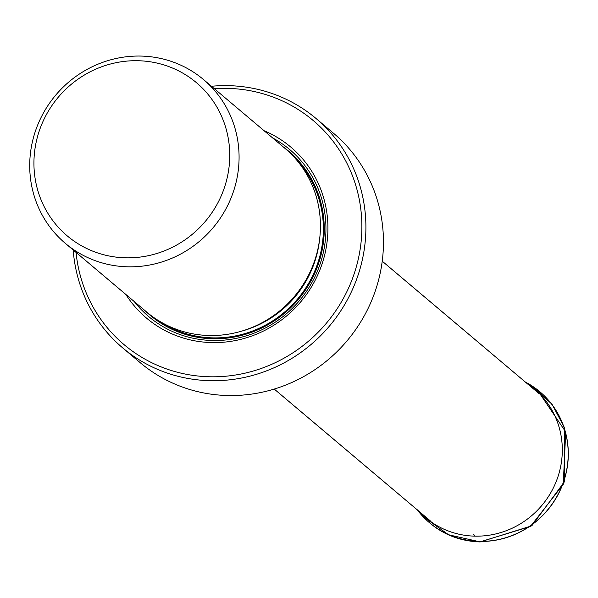 <?xml version="1.0" encoding="UTF-8"?>
<svg xmlns="http://www.w3.org/2000/svg" width="598" height="598" viewBox="0 0 598 598"><rect width="100%" height="100%" fill="white"/><g stroke="black" fill="none" stroke-linecap="round" stroke-linejoin="round"><path stroke-width="0.9" d="M38.422 192.511A100.21 96.233 130.2 0 1 42.585 122.366A100.21 96.233 130.2 0 1 137.69 60.719A100.21 96.233 130.2 0 1 229.565 161.236A100.21 96.233 130.2 0 1 125.984 257.828A100.21 96.233 130.2 0 1 38.422 192.511M128.136 266.813A107.147 102.893 130.2 0 1 65.264 243.296A107.147 102.893 130.2 0 1 40.021 210.802A107.147 102.893 130.2 0 1 29.9 159.337A107.147 102.893 130.2 0 1 46.106 108.402A107.147 102.893 130.2 0 1 140.657 56.063A107.147 102.893 130.2 0 1 203.529 79.571A107.147 102.893 130.2 0 1 238.894 163.531A107.147 102.893 130.2 0 1 128.136 266.813M65.264 243.296L146.622 311.999A107.147 102.893 -49.8 0 0 256.019 325.731A107.147 102.893 -49.8 0 0 320.251 232.233A107.147 102.893 -49.8 0 0 284.88 148.274L203.529 79.571M125.894 294.5A111.871 107.431 -49.8 0 0 245.561 338.049A111.871 107.431 -49.8 0 0 327.734 234.76A111.871 107.431 -49.8 0 0 264.159 130.775M214.316 88.691A146.63 140.807 130.2 0 1 227.195 88.362A146.63 140.807 130.2 0 1 360.168 204.613A146.63 140.807 130.2 0 1 210.062 376.777A146.63 140.807 130.2 0 1 84.034 287.346A146.63 140.807 130.2 0 1 77.09 260.526A146.63 140.807 130.2 0 1 76.058 252.408M211.453 86.269A150.001 144.051 130.2 0 1 228.115 85.649A150.001 144.051 130.2 0 1 316.133 118.568A150.001 144.051 130.2 0 1 354.868 283.863A150.001 144.051 130.2 0 1 210.586 380.702A150.001 144.051 130.2 0 1 122.568 347.782A150.001 144.051 130.2 0 1 78.689 280.245A150.001 144.051 130.2 0 1 77.037 274.123A150.001 144.051 130.2 0 1 73.195 249.994M122.568 347.782L140.119 362.605A150.001 144.051 -49.8 0 0 228.137 395.525A150.001 144.051 -49.8 0 0 372.419 298.686A150.001 144.051 -49.8 0 0 333.684 133.391L316.133 118.568M480.074 541.885A3.379 0.74 91.2 0 0 480.201 541.938C457.388 541.153 438.207 532.594 422.674 516.276L448.657 534.806L480.052 541.863A3.379 0.74 91.2 0 0 480.074 541.885M528.378 383.692A85.641 82.247 130.2 0 1 531.951 385.882A85.641 82.247 130.2 0 1 563.787 481.338A85.641 82.247 130.2 0 1 479.633 541.444A85.641 82.247 130.2 0 1 422.24 515.797L422.674 516.276M480.052 541.863L530.478 526.479L563.241 484.395L565.715 431.95L536.937 389.403M524.655 381.666L532.407 386.173M416.858 509.309L422.24 515.797A85.641 82.247 130.2 0 1 419.482 512.643M525.283 381.987A85.626 82.225 130.2 0 1 564.863 477.503A85.626 82.225 130.2 0 1 479.551 541.354A85.626 82.225 130.2 0 1 417.284 509.877M526.838 383.303A84.258 80.909 130.2 0 1 557.799 477.197A84.258 80.909 130.2 0 1 475.066 536.152A84.258 80.909 -49.8 0 1 418.839 511.185M473.736 534.44L475.066 536.152M241.689 331.128A103.768 99.649 -49.8 0 0 319.653 238.804M160.1 321.575A106.474 102.243 -49.8 0 0 264.832 325.462A106.474 102.243 -49.8 0 0 323.189 235.261A106.474 102.243 -49.8 0 0 296.578 159.965M283.31 146.951A107.378 103.118 130.2 0 1 324.071 235.276A107.378 103.118 130.2 0 1 256.497 330.38A107.378 103.118 130.2 0 1 145.045 310.668M272.516 137.839A109.284 104.949 130.2 0 1 325.761 235.171A109.284 104.949 130.2 0 1 250.293 334.536A109.284 104.949 130.2 0 1 134.258 301.556M532.482 386.226L552.081 404.338L564.662 428.026L564.377 481.853L531.816 525.777L480.209 541.938M274.235 389.066L431.009 521.463M382.234 261.184L539.007 393.581"/></g></svg>
